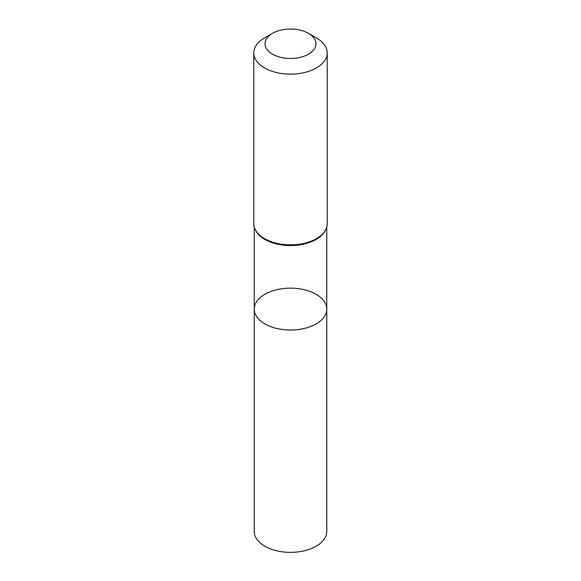 <?xml version="1.0" encoding="UTF-8"?>
<svg xmlns="http://www.w3.org/2000/svg" width="581" height="581" viewBox="0 0 581 581"><rect width="100%" height="100%" fill="white"/><g stroke="black" fill="none" stroke-linecap="round" stroke-linejoin="round"><path stroke-width="0.87" d="M254.238 309.092A36.262 20.938 0 0 0 290.5 330.023A36.262 20.938 0 0 0 326.762 309.092A36.262 20.938 180 0 1 304.379 328.432A36.262 20.938 180 0 1 264.863 323.893A36.262 20.938 180 0 1 254.238 309.092A36.262 20.938 180 0 1 290.5 288.154A36.262 20.938 180 0 1 326.762 309.092L326.762 531.419A36.262 20.938 0 0 1 304.379 550.759A36.262 20.938 0 0 1 264.863 546.22A36.262 20.938 0 0 1 254.238 531.419L254.238 227.069M316.463 37.947L308.511 33.357A25.477 14.707 180 0 1 308.511 54.156A25.477 14.707 180 0 1 272.489 54.156A25.477 14.707 180 0 1 272.489 33.357A25.477 14.707 180 0 1 308.511 33.357L316.463 37.947A36.719 21.199 180 0 1 327.219 52.936A36.719 21.199 180 0 1 290.5 74.136A36.719 21.199 180 0 1 253.781 52.936A36.719 21.199 180 0 1 264.537 37.947L272.489 33.357M325.033 231.013A36.262 20.938 180 0 1 290.5 245.567A36.262 20.938 180 0 1 255.967 231.013M327.219 52.936L327.219 223.641A36.719 21.199 180 0 1 290.5 244.841A36.719 21.199 180 0 1 253.781 223.641C253.882 228.783 256.613 233.33 261.973 237.28A36.487 21.069 180 0 1 255.226 229.539M325.774 229.539A36.487 21.069 180 0 1 319.027 237.28A36.487 21.069 180 0 1 261.973 237.28M326.762 227.069L326.762 309.092M327.219 223.641C327.118 228.783 324.387 233.33 319.027 237.28M253.781 52.936L253.781 223.641"/></g></svg>

